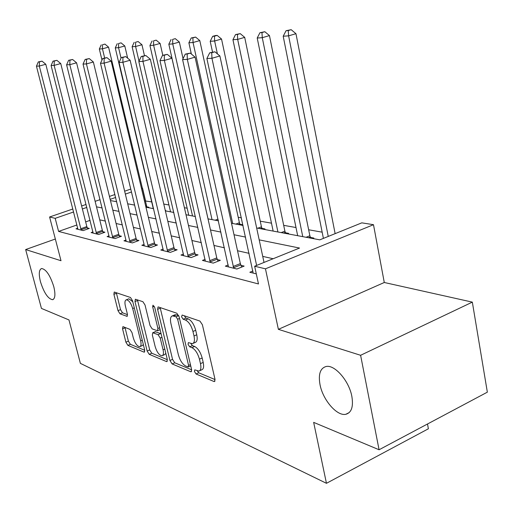 <?xml version="1.0" encoding="UTF-8"?>
<svg xmlns="http://www.w3.org/2000/svg" width="513" height="513" viewBox="0 0 513 513"><rect width="100%" height="100%" fill="white"/><g stroke="black" fill="none" stroke-linecap="round" stroke-linejoin="round"><path stroke-width="0.77" d="M194.44 371.476L196.062 373.983L213.953 381.499L214.472 381.569L214.992 379.242L202.385 324.748L199.948 321.093L182.173 315.053L181.531 316.752L183.16 319.233L185.411 320.009C188.746 321.696 191.259 325.511 192.959 331.462L194.01 335.957C194.914 340.433 194.376 343.005 192.388 343.684L188.374 342.626L188.027 344.294L189.656 346.788L191.913 347.654C195.254 349.456 197.761 353.297 199.442 359.183L200.48 363.621C201.365 367.949 200.839 370.431 198.916 371.066L194.773 369.867L194.44 371.476M197.287 370.816L198.749 372.784L215.062 379.582M184.308 315.777L185.898 318.092L188.156 318.862L185.411 320.009M190.836 343.473L192.369 345.615L194.632 346.474L191.913 347.654M53.775 286.62C50.146 275.263 46.08 269.229 41.585 268.517C38.982 269.658 38.603 274.057 40.456 281.714C44.035 292.929 48.081 298.925 52.615 299.701C55.199 298.649 55.59 294.289 53.775 286.62M351.854 396.402C349.064 380.749 334.495 364.224 325.973 366.538C320.189 368.315 318.207 374.362 320.022 384.679C322.844 399.909 336.983 416.409 345.82 414.286C351.527 412.676 353.54 406.713 351.854 396.402M123.21 326.723L122.876 326.678L122.556 328.852L125.89 342.171L127.872 345.352L143.941 352.098L144.32 352.155L144.679 349.988L132.534 300.721L130.462 297.476L114.239 292.038L113.899 294.308L117.996 310.647L119.978 313.809L127.051 316.361L127.397 314.116L125.358 305.908C124.582 302.375 124.903 300.342 126.32 299.804C128.84 300.124 130.962 303.036 132.681 308.525L140.665 340.856C141.408 344.255 141.094 346.204 139.728 346.692C137.176 346.307 135.034 343.377 133.303 337.887L131.988 332.591L129.962 329.372L123.21 326.723M76.95 224.963L58.591 231.421L55.192 218.339L49.594 216.993L72.872 208.99M379.075 449.76L360.607 355.291L472.332 302.125L487.35 392.163L379.075 449.76L313.661 422.372L326.454 483.31L80.374 363.358L68.966 319.932L41.444 308.416L25.65 249.562L61.002 260.719L49.594 216.993M472.332 302.125L384.282 282.496L278.386 329.34L360.607 355.291M278.386 329.34L265.452 268.818L254.647 266.228L299.547 248.048L259.193 239.86M58.591 231.421L258.481 283.958L254.647 266.228M169.931 360.492L172.131 363.935L190.656 371.713L191.125 371.784L191.586 369.501L179.114 316.745L176.805 313.225L158.414 306.979L158.042 306.941L157.6 309.339L169.931 360.492L172.554 359.356L174.753 362.794L191.657 369.835M166.456 361.556L149.225 354.323L147.141 351.014L134.977 301.561L135.361 299.226L142.896 301.702L145.032 305.017L150.033 325.524L152.169 328.871L157.491 330.776L157.908 328.467L152.675 306.864L152.977 305.19L154.759 307.576L167.283 359.389L166.879 361.614L166.456 361.556L167.321 361.178M55.34 239.02L25.65 249.562M273.16 258.732L262.727 256.391M249.106 253.339L237.525 250.742M224.418 247.798L213.972 245.458M201.34 242.623L191.92 240.514M179.723 237.775L171.214 235.871M159.434 233.229L151.745 231.504M140.35 228.945L133.406 227.387M122.376 224.912L116.105 223.508M105.409 221.109L99.74 219.84M90.076 220.34L85.652 221.898M252.935 270.992L249.837 272.256L256.301 273.871M228.234 264.984L225.348 266.138L236.891 269.024L244.143 266.1L240.956 265.324M205.142 259.354L202.443 260.412L213.248 263.111L220.34 260.309L217.358 259.584M183.507 254.076L180.974 255.044L191.105 257.577L198.05 254.884L195.254 254.204M163.192 249.106L160.813 250.011L170.335 252.39L177.139 249.793L174.51 249.151M144.249 245.868L144.082 244.444L141.844 245.265L150.809 247.51L157.472 245.009L154.997 244.406M126.07 240.026L123.966 240.796L132.418 242.912L138.946 240.494L136.612 239.93M109.064 235.858L107.082 236.576L115.066 238.577L121.459 236.243L119.26 235.704M92.988 231.914L91.115 232.588L98.669 234.473L104.934 232.222L102.85 231.709M77.764 228.182L75.988 228.811L83.151 230.6L89.294 228.413L87.319 227.932M322.158 232.171L308.653 229.773M295.995 227.528L283.689 225.342M271.48 223.174L260.258 221.18M241.411 217.833L238.218 217.268M187.155 208.201L184.391 207.714M168.944 204.969L163.775 204.052M151.701 201.904L145.166 200.949M134.515 204.7L133.816 204.944M312.667 238.513L313.809 238.051L310.442 237.423M287.498 233.787L288.62 233.344L285.459 232.755M263.874 229.356L264.971 228.926L262.002 228.375M241.655 225.181L242.732 224.771L239.937 224.252M165.282 210.49L165.622 210.368L165.231 210.292M147.859 207.585L148.841 207.233L146.724 206.835M326.454 483.31L428.381 428.785L427.509 423.995M142.114 188.098L142.543 188.168L142.159 188.303M145.551 200.814L142.543 188.168M256.66 227.996L319.804 239.847L361.806 222.847L373.49 224.694L265.452 268.818M384.282 282.496L373.49 224.694M81.625 205.976L86.075 204.45M95.123 201.34L100.073 199.634M109.436 196.415L114.938 194.523M124.64 191.189L130.757 189.085M86.825 207.412L82.381 208.951M73.635 211.972L55.192 218.339M245.586 237.096L234.018 234.749M220.923 232.088L210.497 229.971M197.883 227.406L188.476 225.502M176.299 223.027L167.809 221.302M156.048 218.916L148.379 217.358M137.009 215.05L130.078 213.645M119.067 211.407L112.815 210.138M102.145 207.97L96.495 206.829M110.462 200.564L116.707 201.737M127.699 203.796L134.611 205.097M145.968 207.226L153.624 208.663M165.366 210.869L173.849 212.459M186.007 214.742L195.402 216.505M208.002 218.871L218.423 220.821M231.504 223.277L243.059 225.451M131.463 191.997L125.352 194.106M115.656 197.454L110.16 199.352M199.685 370.726L201.615 369.867C203.552 369.225 204.078 366.744 203.199 362.422L200.48 363.621M194.632 346.474C197.98 348.269 200.493 352.11 202.167 357.991L203.199 362.422M193.125 343.364L195.113 342.504C197.107 341.831 197.659 339.253 196.755 334.784L194.01 335.957M188.156 318.862C191.496 320.542 194.017 324.351 195.703 330.295L196.755 334.784M160.146 307.563L172.554 359.356M187.925 366.942L188.572 365.384L177.633 319.221L176.023 316.765L172.439 315.848C170.496 316.547 169.989 319.112 170.919 323.556L178.364 354.733C179.98 360.402 182.397 364.147 185.61 365.981L187.925 366.942M174.497 314.995L176.434 314.847L178.742 315.642L176.023 316.765M167.353 359.709L151.79 353.226L149.225 354.323M137.452 299.855L149.7 349.924L151.79 353.226M155.17 346.596C156.965 352.316 159.235 355.368 161.999 355.765C163.455 355.259 163.814 353.265 163.07 349.783L160.229 338.061L158.062 334.675L152.746 332.738L152.342 335.008L155.17 346.596M162.512 355.547L164.596 354.643L165.827 353.361M161.108 333.828L160.684 333.572L158.062 334.675M155.17 331.725L160.684 333.572M140.177 346.506L142.268 345.621L143.345 344.569M132.784 301.734L128.898 298.784L128.494 298.938M116.316 292.666L120.523 309.64L122.504 312.795L127.5 314.642M124.973 327.416L128.391 341.132L130.373 344.306L144.743 350.296M335.13 233.646L295.963 33.698L288.614 35.846L283.195 36.224L323.395 238.398M328.249 236.429L288.614 35.846L288.248 30.543L291.185 29.69L286.074 30.709L288.248 30.543M283.195 36.224L286.074 30.709M291.185 29.69L295.963 33.698M264.022 262.432L219.885 55.955L211.946 58.277L256.615 265.433M211.741 52.717L214.915 51.794L209.708 52.826L211.741 52.717L211.946 58.277L206.874 58.508L253.146 273.083M219.885 55.955L214.915 51.794M209.708 52.826L206.874 58.508M310.763 238.154L309.858 235.756L269.46 35.596L262.271 37.68L257.212 38.033L297.668 235.691M302.76 236.653L262.271 37.68L261.97 32.556L264.849 31.729L259.944 32.71L261.97 32.556M257.212 38.033L259.944 32.71M264.849 31.729L269.46 35.596M285.767 233.46L284.895 231.145L244.707 37.372L237.666 39.392L232.94 39.719L273.147 231.094M277.924 231.991L237.666 39.392L237.429 34.435L240.244 33.634L235.531 34.576L237.429 34.435M232.94 39.719L235.531 34.576M240.244 33.634L244.707 37.372M262.297 229.054L261.45 226.81L221.533 39.033L214.639 40.995L210.208 41.303L212.51 52.012M217.397 53.871L214.639 40.995L214.453 36.192L217.211 35.416L215.434 35.551L212.677 36.327L214.453 36.192M210.208 41.303L212.677 36.327M217.211 35.416L221.533 39.033M233.12 266.504L240.347 263.605L195.068 57.142L187.316 59.386L233.723 268.228M187.168 54.019L190.272 53.128L185.276 54.122L187.168 54.019L187.316 59.386L182.596 59.598L228.439 266.907M240.347 263.605L241.706 267.081M195.068 57.142L190.272 53.128M185.276 54.122L182.596 59.598M209.695 260.7L216.775 257.917L171.945 58.245L164.372 60.419L210.285 262.374M164.282 55.231L167.309 54.372L162.518 55.327L164.282 55.231L164.372 60.419L159.973 60.617L205.335 261.136M216.775 257.917L218.057 261.213M171.945 58.245L167.309 54.372M162.518 55.327L159.973 60.617M187.758 255.262L194.69 252.588L150.347 59.277L142.954 61.38L188.329 256.885M142.909 56.366L145.865 55.532L141.261 56.456L142.909 56.366L142.954 61.38L138.837 61.566L183.692 255.724M194.69 252.588L195.902 255.718M150.347 59.277L145.865 55.532M141.261 56.456L138.837 61.566M240.225 224.918L239.404 222.732L199.794 40.591L193.042 42.502L188.88 42.791L191.355 54.032M232.69 223.501L193.042 42.502L192.901 37.84L195.607 37.083L191.234 37.968L192.901 37.84M188.88 42.791L191.234 37.968M195.607 37.083L199.794 40.591M167.174 250.164L173.958 247.587L130.135 60.245L122.908 62.285L167.725 251.736M122.902 57.424L125.794 56.616L121.357 57.507L122.902 57.424L122.908 62.285L119.048 62.458L163.371 250.645M173.958 247.587L175.113 250.568M130.135 60.245L125.794 56.616M121.357 57.507L119.048 62.458M183.051 58.674L179.358 42.06L172.74 43.913L168.828 44.189L208.041 218.878M212.029 219.622L172.74 43.913L172.644 39.392L175.292 38.661L172.644 39.392M168.828 44.189L171.079 39.514M175.292 38.661L179.358 42.06M147.815 245.368L154.458 242.886L111.18 61.15L104.107 63.131L148.353 246.894M104.145 58.424L106.973 57.636L102.69 58.501L104.145 58.424L104.107 63.131L100.49 63.291L144.082 244.444M154.458 242.886L155.554 245.727M111.18 61.15L106.973 57.636M102.69 58.501L100.49 63.291M162.788 55.25L160.114 43.438L153.631 45.247L149.937 45.503L188.771 215.261M192.535 215.967L153.631 45.247L153.573 40.854L156.164 40.136L153.573 40.854M149.937 45.503L152.092 40.969M156.164 40.136L160.114 43.438M129.577 240.853L136.086 238.455L93.36 62.002L86.441 63.926L130.103 242.335M86.511 59.354L89.275 58.591L85.145 59.431L86.511 59.354L86.441 63.926L83.035 64.08L126.236 241.366M136.086 238.455L137.131 241.168M93.36 62.002L89.275 58.591M85.145 59.431L83.035 64.08M144.461 55.609L141.96 44.746L135.599 46.497L132.117 46.741L170.547 211.837M139.01 61.201L135.599 46.497L135.573 42.233L138.119 41.534L135.573 42.233M132.117 46.741L134.182 42.335M138.119 41.534L141.96 44.746M112.373 236.589L118.747 234.274L76.578 62.804L69.813 64.67L112.879 238.026M69.909 60.239L72.615 59.495L68.62 60.303L69.909 60.239L69.813 64.67L66.607 64.818L109.224 237.115M118.747 234.274L119.747 236.865M76.578 62.804L72.615 59.495M68.62 60.303L66.607 64.818M127.66 58.174L124.8 45.971L118.567 47.683L115.271 47.914L153.284 208.599M121.042 58.187L118.567 47.683L118.574 43.534L121.068 42.855L118.574 43.534M115.271 47.914L117.253 43.637M121.068 42.855L124.8 45.971M96.104 232.562L102.356 230.318L60.752 63.561L54.128 65.375L96.604 233.96M54.25 61.066L56.898 60.348L53.038 61.13L54.25 61.066L54.128 65.375L51.101 65.517L93.142 233.094M102.356 230.318L103.312 232.806M60.752 63.561L56.898 60.348M53.038 61.13L51.101 65.517M146.968 207.412L108.564 47.138L102.446 48.806L99.33 49.024L101.978 60.053M104.639 57.956L102.446 48.806L102.485 44.766L104.928 44.099L102.485 44.766M99.33 49.024L101.234 44.862M104.928 44.099L108.564 47.138M80.708 228.747L86.838 226.573L45.798 64.272L39.315 66.042L81.189 230.106M39.456 61.849L42.047 61.15L38.308 61.913L39.456 61.849L39.315 66.042L36.449 66.171L77.912 229.292M86.838 226.573L87.749 228.958M45.798 64.272L42.047 61.15M38.308 61.913L36.449 66.171M198.749 372.784L196.062 373.983M185.898 318.092L183.16 319.233M192.369 345.615L189.656 346.788M202.167 357.991L199.442 359.183M195.703 330.295L192.959 331.462M215.024 381.012L213.953 381.499M160.268 308.255L157.6 309.339M191.625 371.284L190.656 371.713M174.753 362.794L172.131 363.935M190.419 364.57L188.572 365.384M179.512 318.438L177.633 319.221M176.434 314.847L173.721 315.97M149.7 349.924L147.141 351.014M137.58 300.522L134.977 301.561M159.639 327.749L157.908 328.467M154.227 306.235L152.675 306.864M164.788 349.052L163.07 349.783M161.954 337.336L160.229 338.061M155.734 331.693L153.124 332.783M142.261 340.19L140.665 340.856M134.297 307.877L132.681 308.525M127.416 316.04L126.717 316.322M122.504 312.795L119.978 313.809M120.523 309.64L117.996 310.647M116.438 293.314L113.899 294.308M144.724 351.771L143.941 352.098M130.373 344.306L127.872 345.352M128.391 341.132L125.89 342.171M125.063 327.826L122.556 328.852M310.25 236.993L308.448 237.718M309.858 235.756L306.075 237.275M285.273 232.338L283.503 233.037M284.895 231.145L281.182 232.601M261.829 227.971L260.085 228.644M261.45 226.81L257.815 228.214M233.53 267.78L240.764 264.881M210.099 261.938L217.172 259.155M188.149 256.468L195.081 253.788M239.77 223.86L238.064 224.508M239.404 222.732L235.833 224.091M167.559 251.332L174.337 248.747M218.294 220.244L217.307 220.616M218.044 219.115L215.12 220.205M148.186 246.503L154.83 244.015M129.943 241.95L136.452 239.552M112.725 237.66L119.099 235.339M96.45 233.601L102.703 231.35M146.577 206.495L145.852 206.752M146.256 205.514L145.615 205.745M81.041 229.76L87.172 227.58M349.218 412.574L345.82 414.286M53.192 299.483L52.615 299.701M190.733 365.891L188.406 366.917M175.145 314.726L172.439 315.848M160.107 329.686L157.677 330.699M155.356 331.648L152.746 332.738M128.898 298.784L126.32 299.804"/></g></svg>

